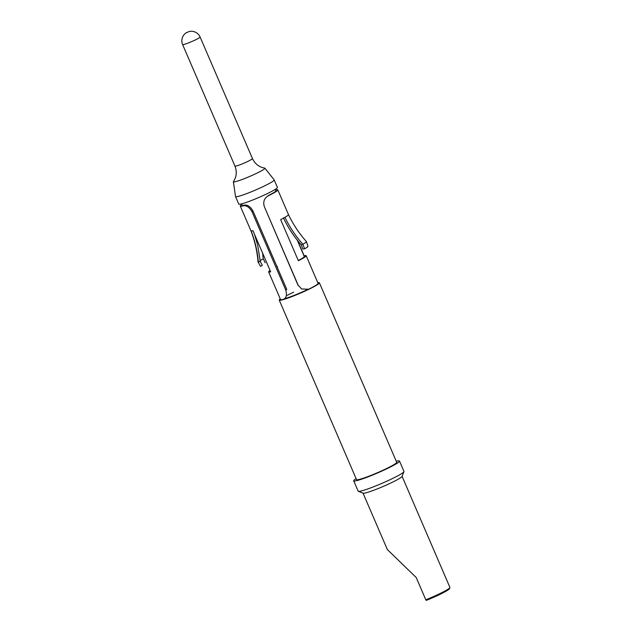 <?xml version="1.0" encoding="UTF-8"?>
<svg xmlns="http://www.w3.org/2000/svg" width="632" height="632" viewBox="0 0 632 632"><rect width="100%" height="100%" fill="white"/><g stroke="black" fill="none" stroke-linecap="round" stroke-linejoin="round"><path stroke-width="0.95" d="M449.905 587.618A21.259 1.904 -23.3 0 1 449.384 588.218A21.259 1.904 -23.3 0 1 425.802 599.808L426.308 600.4A20.437 1.833 -23.3 0 0 448.981 589.261A20.437 1.833 -23.3 0 0 449.478 588.676L449.905 587.618A21.259 1.904 -23.3 0 0 449.921 587.42L402.07 476.331M356.1 478.606A24.932 2.236 -23.3 0 0 354.339 479.878A24.932 2.236 -23.3 0 0 353.707 480.81L358.17 491.159A24.932 2.236 -23.3 0 0 358.344 491.301L363.139 493.189A21.259 1.904 -23.3 0 0 381.459 487.185A21.259 1.904 -23.3 0 0 401.51 477.042A21.259 1.904 -23.3 0 0 402.031 476.441L403.959 471.654A24.932 2.236 -23.3 0 0 403.967 471.433L399.511 461.084A24.932 2.236 -23.3 0 0 396.272 461.305M358.344 491.301A24.932 2.236 -23.3 0 0 379.824 484.254A24.932 2.236 -23.3 0 0 403.342 472.365A24.932 2.236 -23.3 0 0 403.959 471.654M353.707 480.81A24.932 2.236 -23.3 0 0 374.342 474.332A24.932 2.236 -23.3 0 0 398.887 462.016A24.932 2.236 -23.3 0 0 399.511 461.084M280.268 298.904A21.867 1.959 -23.3 0 0 279.779 299.299A21.867 1.959 -23.3 0 0 279.233 300.113L356.527 479.593A21.867 1.959 -23.3 0 0 374.618 473.921A21.867 1.959 -23.3 0 0 396.146 463.114A21.867 1.959 -23.3 0 0 396.699 462.292L319.405 282.812A21.867 1.959 -23.3 0 0 317.809 282.741M279.233 300.113A21.867 1.959 -23.3 0 0 297.324 294.441A21.867 1.959 -23.3 0 0 318.852 283.634A21.867 1.959 -23.3 0 0 319.405 282.812M252.46 158.585A9.527 0.853 -23.3 0 1 252.215 158.94A9.527 0.853 -23.3 0 1 242.838 163.641A9.527 0.853 -23.3 0 1 234.962 166.113C237.079 171.73 236.581 176.865 233.469 181.526A17.167 1.54 -23.3 0 0 233.382 181.763L235.523 196.544A21.053 1.888 -23.3 0 0 235.538 196.591L238.754 204.073A21.053 1.888 -23.3 0 0 256.173 198.606A21.053 1.888 -23.3 0 0 276.895 188.202A21.053 1.888 -23.3 0 0 277.424 187.42L274.209 179.938A21.053 1.888 -23.3 0 0 274.185 179.899L264.911 168.183A17.167 1.54 -23.3 0 0 264.682 168.088C259.16 167.148 255.083 163.98 252.46 158.585L200.115 37.035A9.527 9.527 0 0 0 188.921 31.6L186.211 32.809L188.921 31.6M235.538 196.591A21.053 1.888 -23.3 0 0 252.95 191.125A21.053 1.888 -23.3 0 0 273.68 180.728A21.053 1.888 -23.3 0 0 274.209 179.938M233.382 181.763A17.167 1.54 -23.3 0 0 247.404 177.418A17.167 1.54 -23.3 0 0 264.5 168.863A17.167 1.54 -23.3 0 0 264.911 168.183M284.763 298.588A18.391 1.651 -23.3 0 0 307.026 289.772M425.802 599.808L416.212 577.522L387.345 549.556L363.029 493.142M283.57 299.268A20.437 1.833 -23.3 0 1 280.545 299.552L268.632 271.878A20.437 1.833 156.7 0 0 270.67 271.839L252.958 230.712A20.437 1.833 156.7 0 1 251.109 230.885A20.437 1.833 156.7 0 1 250.912 230.751A20.437 1.833 156.7 0 1 250.912 230.743L240.286 206.072A20.437 1.833 -23.3 0 0 243.312 205.795L244.45 205.123C247.452 204.642 250.288 206.577 252.974 210.93L286.794 289.456L285.759 290.064C287.11 294.954 286.383 298.028 283.57 299.268L285.348 298.336M277.527 266.554A18.391 1.651 -23.3 0 0 277.037 266.799M298.28 260.526A18.391 1.651 -23.3 0 0 304.292 256.521L297.198 240.042M293.619 292.205A18.391 1.651 -23.3 0 0 287.323 295.318M307.974 246.259L306.402 241.598C299.141 233.421 293.161 224.415 288.453 214.572A20.437 1.833 156.7 0 1 288.461 214.58L277.827 189.9A20.437 1.833 -23.3 0 1 268.387 195.738L268.166 195.612A18.391 1.651 -23.3 0 0 275.955 190.714L275.347 189.308M241.558 203.86L242.167 205.266A18.391 1.651 -23.3 0 0 244.45 205.123M268.387 195.738C264.255 198.124 262.896 201.734 264.31 206.585L297.917 284.993L301.646 288.982L308.645 289.219A20.437 1.833 -23.3 0 0 318.086 283.381L306.172 255.715A20.437 1.833 156.7 0 1 298.375 260.732L280.655 219.604A20.437 1.833 156.7 0 0 284.929 217.329A20.437 1.833 156.7 0 0 287.947 215.346A20.437 1.833 156.7 0 0 288.461 214.58M301.638 288.99L297.917 284.993M268.632 271.878A20.437 1.833 156.7 0 1 270.062 270.425M297.553 240.484L304.126 255.755A20.437 1.833 156.7 0 1 306.172 255.715M252.974 210.93L251.939 211.538L285.759 290.064M251.939 211.538C249.316 207.185 246.441 205.274 243.312 205.795M277.827 189.9A20.437 1.833 -23.3 0 0 275.639 189.979M241.851 204.531A20.437 1.833 -23.3 0 0 240.286 206.072M264.31 206.585L298.122 285.103M258.512 261.348L258.354 262.162L260.234 261.348C259.365 261.237 260.36 260.368 263.228 258.757L262.604 253.1M260.589 266.412L258.069 262.027L260.589 266.412L262.304 265.29L260.234 261.348L257.738 245.493L254.57 234.448M258.354 262.162C257.453 251.449 255.036 241.029 251.109 230.885M283.405 217.866C288.081 227.71 294.038 236.724 301.267 244.9L302.886 244.308C295.626 236.147 289.638 227.157 284.929 217.329M307.705 246.061C308.511 246.346 307.468 247.254 304.553 248.795L302.886 244.308L305.983 242.317L306.133 241.495M263.228 258.757L265.203 262.778M304.553 248.795L302.807 249.055L301.267 244.9M186.353 32.706A9.527 9.527 0 0 0 182.616 44.572A9.527 0.853 -23.3 0 0 189.308 42.589A9.527 0.853 -23.3 0 0 199.87 37.399A9.527 0.853 -23.3 0 0 200.115 37.035M234.962 166.113L182.616 44.572M258.053 261.972C257.185 251.275 254.807 240.871 250.912 230.743"/></g></svg>
